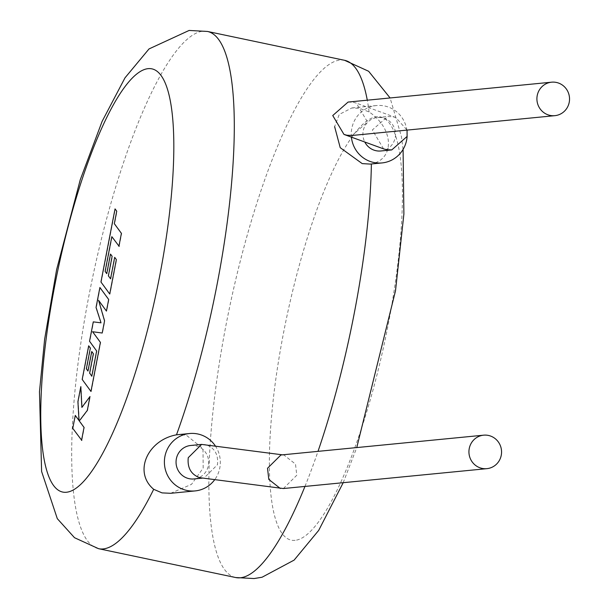 <?xml version="1.0" encoding="UTF-8"?>
<svg xmlns="http://www.w3.org/2000/svg" width="609" height="609" viewBox="0 0 609 609"><rect width="100%" height="100%" fill="white"/><g stroke="black" fill="none" stroke-linecap="round" stroke-linejoin="round"><path stroke-width="0.46" stroke-dasharray="3.04 2.28" d="M105.387 271.431L112.102 236.711L119.181 246.386L121.678 233.414L114.599 223.739L117.004 211.27L115.307 208.956L101.223 282.074L110.001 294.071L116.623 259.655L114.949 257.409L110.823 278.846L108.638 275.892L112.399 256.351L110.777 254.151L107.009 273.692L105.387 271.431M100.165 287.562L96.321 307.537L101.284 322.884L93.55 321.925L89.812 341.322L96.922 351.028L92.058 376.278L89.873 373.325L93.634 353.783L92.012 351.576L88.244 371.132L86.623 368.871L90.619 348.12L88.944 345.866L82.459 379.514L91.236 391.518L100.683 342.448L92.865 331.791L102.487 333.077L104.824 320.935L98.864 300.412L106.712 311.123L108.942 299.552L100.165 287.562M73.042 428.439L81.812 440.421L84.308 427.472L79.543 420.986L87.589 410.458L90.254 396.596L82.146 407.451L81.081 386.692L78.196 401.681L79.284 420.568L75.539 415.467L72.768 428.378M190.724 445.476A16.816 16.306 -95.6 0 1 195.535 445.742A16.816 16.306 -95.6 0 1 208.659 463.114A16.816 16.306 -95.6 0 1 193.997 478.956M201.046 477.913L204.099 477.966L217.489 464.69C218.471 454.535 214.657 447.874 206.04 444.715L204.685 444.463M283.383 488.54L296.773 475.264L295.51 464.119L283.969 455.037L280.916 454.984M170.642 493.298L191.523 484.338L203.178 468.047L202.995 448.62L186.225 435.108L177.775 434.674M380.853 150.979A16.816 16.306 84.4 0 0 395.515 135.137A16.816 16.306 84.4 0 0 382.391 117.765A16.816 16.306 84.4 0 0 377.58 117.499A16.816 16.306 84.4 0 0 364.799 142.026M383.579 148.87L372.335 129.983L387.682 116.517L392.896 116.738L395.865 117.552L407.048 130.105M348.089 102.068L353.296 102.297L356.273 103.104L367.509 121.998L352.162 135.464M370.234 164.087L371.383 163.943C394.807 159.231 394.145 128.621 369.092 111.927L359.744 108.432L351.895 107.945L339.266 114.431L334.615 126.619M351.408 137.139A28.829 27.961 -95.6 0 1 376.415 105.547A28.829 27.961 -95.6 0 1 384.652 105.996A28.829 27.961 -95.6 0 1 407.116 136.393M215.312 445.879A28.829 27.961 -95.6 0 1 214.672 479.732M295.114 540.343A216.233 50.478 101.9 0 1 283.375 333.686A216.233 50.478 101.9 0 1 376.682 116.753A216.233 50.478 101.9 0 1 388.428 323.417A216.233 50.478 101.9 0 1 295.114 540.343M344.595 60.306A264.291 61.699 -78.1 0 0 340.028 60.07A264.291 61.699 -78.1 0 0 227.85 315.713A264.291 61.699 -78.1 0 0 235.759 577.553M98.589 548.694A264.291 61.699 101.9 0 1 90.68 286.854A264.291 61.699 101.9 0 1 202.858 31.211A264.291 61.699 101.9 0 1 207.425 31.447M304.957 486.431A264.291 61.699 -78.1 0 0 318.005 451.36M369.092 111.927A264.291 61.699 -78.1 0 0 367.288 100.196M282.447 454.832L283.969 455.037M377.58 117.499L387.682 116.517M395.865 117.552L356.273 103.104M351.895 107.938L376.415 105.547M343.202 482.693L356.767 447.569M403.082 149.418L401.453 136.682L390.103 97.965M202.569 478.118L204.099 477.966"/><path stroke-width="0.91" d="M118.907 246.333L121.404 233.354L114.325 223.686L116.722 211.209L115.032 208.895L100.949 282.013L109.727 294.01L116.349 259.601L114.675 257.348L110.549 278.793L108.364 275.831L112.125 256.29L110.503 254.09L106.735 273.639L105.113 271.378L111.828 236.657L119.181 246.386M89.599 373.271L93.36 353.722L91.738 351.522L87.97 371.071L86.349 368.81L90.345 348.059L88.67 345.805L82.185 379.453L90.962 391.458L100.409 342.387L92.591 331.73L102.213 333.024L104.55 320.874L98.589 300.359L106.438 311.07L108.668 299.491L99.891 287.501L96.047 307.476L101.01 322.831L93.276 321.864L89.538 341.261L96.648 350.974L91.784 376.217L89.873 373.325M81.537 440.368L84.034 427.419L79.269 420.926L87.315 410.397L89.98 396.543L81.872 407.391L80.807 386.631L77.922 401.62L79.01 420.507L75.265 415.414L72.768 428.378L81.812 440.421M202.569 478.118L193.997 478.956A16.816 16.306 -95.6 0 1 189.186 478.689A16.816 16.306 -95.6 0 1 176.062 461.317A16.816 16.306 -95.6 0 1 190.724 445.476L201.632 444.41L188.25 457.686C187.26 467.849 191.081 474.502 199.691 477.662L283.383 488.54L486.88 468.656A16.816 16.306 -95.6 0 1 469.242 448.551A16.816 16.306 -95.6 0 1 483.615 435.176A16.816 16.306 -95.6 0 1 501.253 455.281A16.816 16.306 -95.6 0 1 486.88 468.656M282.447 454.832L201.632 444.41M483.615 435.176L280.916 454.984L267.526 468.252L268.79 479.405L280.33 488.487M189.559 433.524L176.488 434.826C147.568 440.079 133.165 472.158 153.689 489.301L162.009 492.887L170.642 493.298L195.162 490.915A28.829 27.961 -95.6 0 1 186.925 490.458A28.829 27.961 -95.6 0 1 164.422 460.67A28.829 27.961 -95.6 0 1 189.559 433.524A28.829 27.961 -95.6 0 1 197.796 433.981A28.829 27.961 -95.6 0 1 215.312 445.879M364.799 142.026A16.816 16.306 84.4 0 0 376.042 150.712A16.816 16.306 84.4 0 0 380.853 150.979L391.762 149.913L386.548 149.685L383.579 148.87L343.978 134.429L332.742 115.535L348.089 102.068L551.587 82.185A16.816 16.306 84.4 0 0 536.925 98.026A16.816 16.306 84.4 0 0 550.049 115.398A16.816 16.306 84.4 0 0 554.86 115.664A16.816 16.306 84.4 0 0 569.522 99.823A16.816 16.306 84.4 0 0 556.398 82.451A16.816 16.306 84.4 0 0 551.587 82.185M407.048 130.105L407.109 136.446L391.762 149.913M554.86 115.664L352.162 135.464L346.955 135.244L343.978 134.429M334.615 126.619L340.225 147.69L362.21 163.608L370.234 164.087L382.018 162.93A28.829 27.961 -95.6 0 1 373.781 162.481A28.829 27.961 -95.6 0 1 351.408 137.139M407.116 136.393A28.829 27.961 -95.6 0 1 382.018 162.93M214.672 479.732A28.829 27.961 -95.6 0 1 195.162 490.915M343.202 482.693L318.697 530.378L294.117 560.113L262.053 577.241L254.067 578.55L235.759 577.553A264.291 61.699 -78.1 0 0 240.327 577.789A264.291 61.699 -78.1 0 0 304.957 486.431M153.689 489.301A264.291 61.699 101.9 0 1 103.157 548.93A264.291 61.699 101.9 0 1 98.589 548.694L74.526 537.717L57.307 518.662L41.61 471.503L39.478 391.732L44.64 339.198L56.599 269.711L80.259 179.746L102.114 121.389L124.99 77.845L149.03 48.926L189.117 30.45L207.425 31.447A264.291 61.699 101.9 0 1 232.326 174.128A264.291 61.699 101.9 0 1 176.488 434.826M148.071 68.657A216.233 50.478 -78.1 0 0 54.757 285.583A216.233 50.478 -78.1 0 0 66.495 492.247A216.233 50.478 -78.1 0 0 159.809 275.314A216.233 50.478 -78.1 0 0 148.071 68.657M318.005 451.36A264.291 61.699 -78.1 0 0 371.383 163.973M367.288 100.196A264.291 61.699 -78.1 0 0 344.595 60.306L207.425 31.447M98.589 548.694L235.759 577.553M356.767 447.569L395.492 290.843L403.889 214.063L403.082 149.418M390.103 97.965L368.643 71.276L344.595 60.306"/></g></svg>
